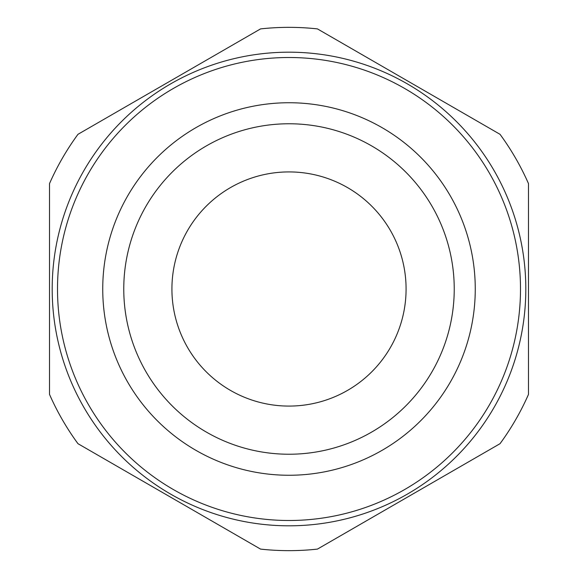 <?xml version="1.0" encoding="UTF-8"?>
<svg xmlns="http://www.w3.org/2000/svg" width="578" height="578" viewBox="0 0 578 578"><rect width="100%" height="100%" fill="white"/><g stroke="black" fill="none" stroke-linecap="round" stroke-linejoin="round"><path stroke-width="0.87" d="M171.919 289A117.081 117.081 0 0 1 289 171.919A117.081 117.081 0 0 1 406.081 289A117.081 117.081 0 0 1 289 406.081A117.081 117.081 0 0 1 171.919 289M123.764 289A165.236 165.236 0 0 1 289 123.764A165.236 165.236 0 0 1 454.236 289A165.236 165.236 0 0 1 289 454.236A165.236 165.236 0 0 1 123.764 289M102.739 289A186.261 186.261 0 0 1 289 102.739A186.261 186.261 0 0 1 475.26 289A186.261 186.261 0 0 1 289 475.26A186.261 186.261 0 0 1 102.739 289M520.496 289A231.496 231.496 0 0 1 289 520.496A231.496 231.496 0 0 1 57.504 289A231.496 231.496 0 0 1 289 57.504A231.496 231.496 0 0 1 520.496 289M525.814 289A236.814 236.814 0 0 1 289 525.814A236.814 236.814 0 0 1 52.186 289A236.814 236.814 0 0 1 289 52.186A236.814 236.814 0 0 1 525.814 289M49.52 394.413L49.52 183.587A261.653 261.653 0 0 1 77.972 134.313L260.555 28.9A261.653 261.653 0 0 1 317.445 28.9L500.028 134.313A261.653 261.653 0 0 1 528.48 183.587L528.48 394.413A261.653 261.653 0 0 1 500.028 443.687L317.445 549.1A261.653 261.653 0 0 1 260.555 549.1L77.972 443.687A261.653 261.653 0 0 1 49.52 394.413"/></g></svg>
